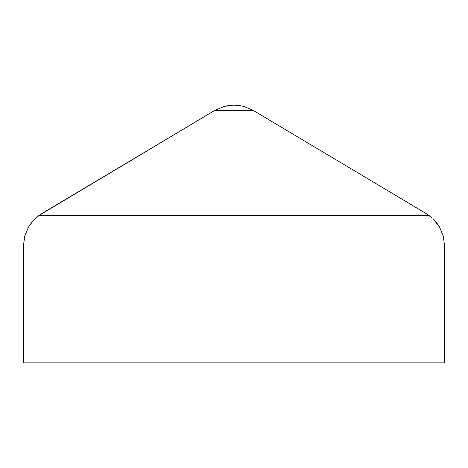 <?xml version="1.0" encoding="UTF-8"?>
<svg xmlns="http://www.w3.org/2000/svg" width="468" height="468" viewBox="0 0 468 468"><rect width="100%" height="100%" fill="white"/><g stroke="black" fill="none" stroke-linecap="round" stroke-linejoin="round"><path stroke-width="0.7" d="M23.4 362.875L444.6 362.875L444.6 245.987L23.4 245.987L24.798 235.819L28.466 227.109L33.427 220.375L38.709 215.649L214.672 110.454L224.131 106.441L229.022 105.452L234 105.124L238.978 105.452L243.869 106.441L253.328 110.454L243.869 106.441L238.978 105.452L234 105.124L229.022 105.452L224.131 106.441L214.672 110.454L41.792 213.595L36.077 217.778L33.427 220.375L28.466 227.109L24.798 235.819L23.4 245.987L23.4 362.875L444.6 362.875L444.6 245.987L443.219 235.866L444.6 245.987L23.4 245.987L23.4 362.875M233.333 105.13L224.131 106.441L214.672 110.454L253.328 110.454L243.869 106.441L253.328 110.454L426.208 213.595L431.929 217.79L430.104 216.269M433.274 219.042L439.557 227.15L437.194 223.54L433.134 218.907M439.557 227.15L443.219 235.866M429.291 215.649L38.709 215.649L429.291 215.649L431.929 217.79L426.208 213.595L253.328 110.454L214.672 110.454L224.131 106.441L229.022 105.452L234 105.124L238.978 105.452L234 105.124M36.071 217.79L34.737 219.03L36.077 217.778M28.466 227.109L24.798 235.819L28.466 227.109L33.427 220.375L30.853 223.476M238.978 105.452L243.869 106.441M434.614 220.422L437.194 223.54"/></g></svg>
